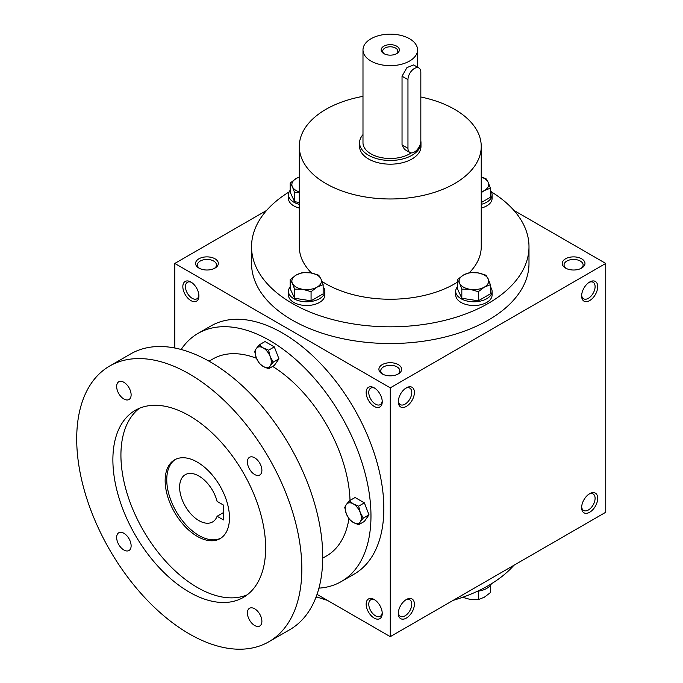 <?xml version="1.0" encoding="UTF-8"?>
<svg xmlns="http://www.w3.org/2000/svg" width="683" height="683" viewBox="0 0 683 683"><rect width="100%" height="100%" fill="white"/><g stroke="black" fill="none" stroke-linecap="round" stroke-linejoin="round"><path stroke-width="1.02" d="M198.89 295.133A9.528 5.498 60 0 1 196.943 298.787A9.528 5.498 60 0 1 187.424 293.289A9.528 5.498 60 0 1 187.424 282.292A9.528 5.498 60 0 1 191.556 282.438M382.232 373.917A11.372 6.565 0 0 0 398.317 373.917A11.372 6.565 0 0 0 398.317 364.637A11.372 6.565 0 0 0 382.232 364.637A11.372 6.565 0 0 0 382.232 373.917L382.232 373.917M397.6 374.293A9.528 5.498 0 0 0 399.803 370.784A9.528 5.498 0 0 0 390.275 365.285A9.528 5.498 0 0 0 380.747 370.784A9.528 5.498 0 0 0 382.941 374.293M565.55 268.086A11.372 6.565 0 0 0 581.634 268.086A11.372 6.565 0 0 0 581.634 258.797A11.372 6.565 0 0 0 565.55 258.797A11.372 6.565 0 0 0 565.55 268.086L565.55 268.086M580.917 268.462A9.528 5.498 0 0 0 583.12 264.944A9.528 5.498 0 0 0 573.592 259.446A9.528 5.498 0 0 0 564.064 264.944A9.528 5.498 0 0 0 566.258 268.462M317.032 594.372L390.275 636.658L605.753 512.25L605.753 263.442L513.923 210.424M390.275 636.658L390.275 387.842L174.797 263.442L174.797 348.014M174.797 263.442L266.626 210.424M198.915 268.086A11.372 6.565 0 0 0 215 268.086A11.372 6.565 0 0 0 215 258.797A11.372 6.565 0 0 0 198.915 258.797A11.372 6.565 0 0 0 198.915 268.086L198.915 268.086M491.419 191.914A138.717 80.09 180 0 1 528.992 246.725L528.992 263.442A138.717 80.09 180 0 1 390.275 343.532A138.717 80.09 180 0 1 251.549 263.442L251.549 246.725A138.717 80.09 180 0 1 289.131 191.914M390.275 387.842L605.753 263.442M581.634 295.935A11.372 6.565 120 0 0 589.677 300.58A11.372 6.565 120 0 0 597.71 286.647A11.372 6.565 120 0 0 589.668 282.011A11.372 6.565 120 0 0 581.634 295.935M597.71 498.325A11.372 6.565 -60 0 1 589.668 512.25A11.372 6.565 -60 0 1 581.634 507.614A11.372 6.565 -60 0 1 589.668 493.689A11.372 6.565 -60 0 1 597.71 498.325M398.317 401.775A11.372 6.565 120 0 0 406.351 406.411A11.372 6.565 120 0 0 414.393 392.486A11.372 6.565 120 0 0 406.351 387.842A11.372 6.565 120 0 0 398.317 401.775M414.393 604.165A11.372 6.565 -60 0 1 406.351 618.089A11.372 6.565 -60 0 1 398.317 613.445A11.372 6.565 -60 0 1 406.351 599.52A11.372 6.565 -60 0 1 414.393 604.165M190.873 282.011L190.873 282.011A11.372 6.565 60 0 1 198.915 295.935A11.372 6.565 60 0 1 190.873 300.58A11.372 6.565 60 0 1 182.839 286.647A11.372 6.565 60 0 1 190.873 282.011M374.19 387.842L374.19 387.842A11.372 6.565 60 0 1 382.232 401.775A11.372 6.565 60 0 1 374.19 406.411A11.372 6.565 60 0 1 366.156 392.486A11.372 6.565 60 0 1 374.19 387.842M374.19 618.089A11.372 6.565 -120 0 0 382.232 613.445A11.372 6.565 -120 0 0 374.19 599.52A11.372 6.565 -120 0 0 366.156 604.165A11.372 6.565 -120 0 0 374.19 618.089M513.923 565.268A138.717 80.09 180 0 1 453.153 600.357M327.388 600.357A138.717 80.09 180 0 1 316.203 596.686M420.83 96.995A90.967 52.514 180 0 1 454.596 109.323A90.967 52.514 180 0 1 481.242 146.461A90.967 52.514 180 0 1 390.275 198.975A90.967 52.514 180 0 1 299.308 146.461A90.967 52.514 180 0 1 362.989 96.363M481.242 146.461L481.242 246.725A90.967 52.514 180 0 1 469.375 272.662M457.405 282.164A90.967 52.514 180 0 1 322 281.43M311.525 273.012A90.967 52.514 180 0 1 299.308 246.725L299.308 146.461M420.976 142.747L420.976 146.461A30.701 17.724 180 0 1 390.275 164.185A30.701 17.724 180 0 1 359.574 146.461L359.574 142.747A30.701 17.724 0 0 0 368.564 155.28A30.701 17.724 0 0 0 402.022 159.122A30.701 17.724 0 0 0 420.976 142.747A30.701 17.724 0 0 0 420.83 141.005M528.992 246.725A138.717 80.09 180 0 1 390.275 326.815A138.717 80.09 180 0 1 251.549 246.725M405.676 599.947A9.528 5.498 -60 0 1 409.809 599.802A9.528 5.498 -60 0 1 411.781 604.165A9.528 5.498 -60 0 1 407.623 613.752A9.528 5.498 -60 0 1 400.289 616.305A9.528 5.498 -60 0 1 398.343 612.642M398.343 400.964A9.528 5.498 120 0 0 400.289 404.626A9.528 5.498 120 0 0 409.809 399.128A9.528 5.498 120 0 0 409.809 388.123A9.528 5.498 120 0 0 405.676 388.268M588.994 494.116A9.528 5.498 -60 0 1 593.126 493.971A9.528 5.498 -60 0 1 595.098 498.325A9.528 5.498 -60 0 1 590.94 507.913A9.528 5.498 -60 0 1 583.606 510.466A9.528 5.498 -60 0 1 581.66 506.812M581.66 295.133A9.528 5.498 120 0 0 583.606 298.787A9.528 5.498 120 0 0 593.126 293.289A9.528 5.498 120 0 0 593.126 282.292A9.528 5.498 120 0 0 588.994 282.438M374.873 599.947A9.528 5.498 -120 0 0 370.741 599.802A9.528 5.498 -120 0 0 369.281 607.435A9.528 5.498 -120 0 0 375.496 615.827A9.528 5.498 -120 0 0 380.26 616.305A9.528 5.498 -120 0 0 382.207 612.642M382.207 400.964A9.528 5.498 60 0 1 380.26 404.626A9.528 5.498 60 0 1 370.741 399.128A9.528 5.498 60 0 1 370.741 388.123A9.528 5.498 60 0 1 374.873 388.268M214.283 268.462A9.528 5.498 0 0 0 216.477 264.944A9.528 5.498 0 0 0 206.958 259.446A9.528 5.498 0 0 0 197.43 264.944A9.528 5.498 0 0 0 199.624 268.462M223.52 505.104L223.52 519.959L217.109 516.254A27.286 15.752 60 0 1 212.558 521.957A27.286 15.752 60 0 1 185.272 506.205A27.286 15.752 60 0 1 185.272 474.694A27.286 15.752 60 0 1 217.109 501.399L223.52 505.104M223.52 512.557L217.109 516.254M318.927 588.14A143.268 82.72 -120 0 0 341.304 581.549L354.17 574.121A143.268 82.72 -120 0 0 354.17 408.69A143.268 82.72 -120 0 0 210.902 325.97L198.036 333.398A143.268 82.72 -120 0 0 181.149 349.491M341.304 581.549A143.268 82.72 -120 0 0 341.304 416.118A143.268 82.72 -120 0 0 198.036 333.398M322.735 558.139L326.525 555.953A113.702 65.645 -120 0 0 348.945 518.756M350.02 500.426A113.702 65.645 -120 0 0 272.654 366.421M256.449 358.268A113.702 65.645 -120 0 0 212.814 359.002L209.024 361.196M268.863 641.755L289.763 629.692A159.19 91.906 -120 0 0 289.771 445.871A159.19 91.906 -120 0 0 130.581 353.965L109.673 366.037A159.19 91.906 -120 0 0 85.273 493.596A159.19 91.906 -120 0 0 189.268 633.875A159.19 91.906 -120 0 0 268.863 641.755A159.19 91.906 -120 0 0 268.863 457.943A159.19 91.906 -120 0 0 109.673 366.037M189.268 592.093A108.025 62.366 -120 0 0 243.276 597.446A108.025 62.366 -120 0 0 243.276 472.713A108.025 62.366 -120 0 0 135.26 410.346A108.025 62.366 -120 0 0 118.697 496.908A108.025 62.366 -120 0 0 189.268 592.093M123.888 550.003A10.236 5.908 -120 0 0 129.002 550.507A10.236 5.908 -120 0 0 129.002 538.691A10.236 5.908 -120 0 0 118.774 532.783A10.236 5.908 -120 0 0 117.203 540.979A10.236 5.908 -120 0 0 123.888 550.003M123.888 399.009A10.236 5.908 -120 0 0 129.002 399.512A10.236 5.908 -120 0 0 129.002 387.696A10.236 5.908 -120 0 0 118.774 381.788A10.236 5.908 -120 0 0 117.203 389.993A10.236 5.908 -120 0 0 123.888 399.009M254.648 625.491A10.236 5.908 -120 0 0 259.771 626.004A10.236 5.908 -120 0 0 259.771 614.188A10.236 5.908 -120 0 0 249.534 608.28A10.236 5.908 -120 0 0 247.963 616.476A10.236 5.908 -120 0 0 254.648 625.491M254.648 474.506A10.236 5.908 -120 0 0 259.771 475.009A10.236 5.908 -120 0 0 259.771 463.194A10.236 5.908 -120 0 0 249.534 457.286A10.236 5.908 -120 0 0 247.963 465.49A10.236 5.908 -120 0 0 254.648 474.506M139.426 408.289A108.025 62.366 -120 0 0 127.875 495.935A108.025 62.366 -120 0 0 197.31 587.457A108.025 62.366 -120 0 0 247.152 594.867M197.31 536.394A45.479 26.261 -120 0 0 220.054 538.648A45.479 26.261 -120 0 0 220.054 486.125A45.479 26.261 -120 0 0 174.566 459.864A45.479 26.261 -120 0 0 167.6 496.31A45.479 26.261 -120 0 0 197.31 536.394M175.386 459.428A45.479 26.261 -120 0 0 169.427 496.114A45.479 26.261 -120 0 0 198.915 535.463A45.479 26.261 -120 0 0 220.84 538.153M358.652 524.732L353.29 522.461L349.363 519.37L346.324 513.804A11.372 6.565 -120 0 1 346.324 504.515L349.363 500.801L355.083 497.506L364.363 502.867L369.008 514.828L364.363 521.428L358.652 524.732L360.248 521.846A11.372 6.565 -120 0 0 360.248 512.557A11.372 6.565 -120 0 0 353.29 503.9A11.372 6.565 -120 0 0 346.324 504.515L344.727 507.409L346.324 513.804A11.372 6.565 -120 0 0 353.29 522.461A11.372 6.565 -120 0 0 360.248 521.846L363.288 518.124L360.248 512.557L358.652 506.163L364.363 502.867M363.288 518.124L369.008 514.828M349.363 500.801L353.29 503.9L358.652 506.163M268.598 368.76L263.237 366.489L259.318 363.399L256.279 357.832A11.372 6.565 -120 0 1 256.279 348.543L259.318 344.83L265.03 341.534L274.31 346.887L278.954 358.857L274.31 365.456L268.598 368.76L270.203 365.875A11.372 6.565 -120 0 0 270.203 356.586A11.372 6.565 -120 0 0 263.237 347.92A11.372 6.565 -120 0 0 256.279 348.543L254.674 351.438L256.279 357.832A11.372 6.565 -120 0 0 263.237 366.489A11.372 6.565 -120 0 0 270.203 365.875L273.243 362.152L270.203 356.586L268.598 350.191L274.31 346.887M273.243 362.152L278.954 358.857M259.318 344.83L263.237 347.92L268.598 350.191M461.828 597.062L470.066 599.409L478.313 599.606L484.349 597.207L490.377 592.639L490.377 585.399M491.419 583.777A18.193 10.501 180 0 1 477.477 591.256M478.313 591.145L478.313 599.606M317.108 597.207L315.717 597.941M478.313 291.675L470.066 289.319L461.828 289.122L459.616 283.291A14.778 8.537 0 0 0 470.066 289.319A14.778 8.537 0 0 0 484.349 287.116A14.778 8.537 0 0 0 488.174 278.869A14.778 8.537 0 0 0 477.716 272.833A14.778 8.537 0 0 0 463.441 275.044A14.778 8.537 0 0 0 459.616 283.291L457.405 279.603L463.441 275.044L469.477 272.637L477.716 272.833L485.963 275.189L488.174 278.869L490.377 284.709L484.349 287.116L478.313 291.675L478.313 300.81L490.377 293.844L490.377 284.709M457.405 279.603L457.405 288.738L461.828 298.258L461.828 289.122M461.828 298.258L478.313 300.81M457.405 286.851A18.193 10.501 0 0 0 455.698 291.291L455.698 295.005A18.193 10.501 0 0 0 473.891 305.506A18.193 10.501 0 0 0 492.084 295.005L492.084 291.291A18.193 10.501 0 0 0 490.377 286.851M455.698 291.291A18.193 10.501 0 0 0 473.891 301.792A18.193 10.501 0 0 0 492.084 291.291M311.072 291.675L302.834 289.319L294.586 289.122L292.375 283.291A14.778 8.537 0 0 0 302.834 289.319A14.778 8.537 0 0 0 317.108 287.116A14.778 8.537 0 0 0 320.933 278.869A14.778 8.537 0 0 0 310.483 272.833A14.778 8.537 0 0 0 296.2 275.044A14.778 8.537 0 0 0 292.375 283.291L290.173 279.603L296.2 275.044L302.236 272.637L310.483 272.833L318.722 275.189L320.933 278.869L323.144 284.709L317.108 287.116L311.072 291.675L311.072 300.81L323.144 293.844L323.144 284.709M290.173 279.603L290.173 288.738L294.586 298.258L294.586 289.122M294.586 298.258L311.072 300.81M290.173 286.851A18.193 10.501 0 0 0 288.465 291.291L288.465 295.005A18.193 10.501 0 0 0 306.658 305.506A18.193 10.501 0 0 0 324.852 295.005L324.852 291.291A18.193 10.501 0 0 0 323.144 286.851M288.465 291.291A18.193 10.501 0 0 0 306.658 301.792A18.193 10.501 0 0 0 324.852 291.291M299.308 192.435L294.586 192.572L292.375 186.732A14.778 8.537 0 0 0 299.308 191.932M299.308 177.119A14.778 8.537 0 0 0 296.2 178.494A14.778 8.537 0 0 0 292.375 186.732L290.173 183.053L290.173 192.188L294.586 201.707L294.586 192.572M294.586 201.707L299.308 202.441M299.308 176.999L296.2 178.494L290.173 183.053M290.173 190.301A18.193 10.501 0 0 0 288.465 194.74L288.465 198.454A18.193 10.501 0 0 0 299.308 208.059M288.465 194.74A18.193 10.501 0 0 0 299.308 204.345M481.242 191.932A14.778 8.537 0 0 0 484.349 190.557A14.778 8.537 0 0 0 488.174 182.318A14.778 8.537 0 0 0 481.242 177.119M481.242 208.059A18.193 10.501 0 0 0 492.084 198.454L492.084 194.74A18.193 10.501 0 0 0 490.377 190.301M481.242 204.345A18.193 10.501 0 0 0 492.084 194.74M481.242 202.569L490.377 197.285L490.377 188.158L484.349 190.557L481.242 192.657M481.242 177.034L485.963 178.639L488.174 182.318L490.377 188.158M396.114 53.931A7.556 4.363 0 0 0 397.83 51.165A7.556 4.363 0 0 0 390.275 46.794A7.556 4.363 0 0 0 382.719 51.165A7.556 4.363 0 0 0 384.435 53.931M407.964 79.612L407.964 148.313A9.092 5.251 120 0 0 409.843 152.48A9.092 5.251 120 0 0 416.861 150.047A9.092 5.251 120 0 0 420.83 140.886L420.83 72.185A9.092 5.251 120 0 0 418.944 68.027A9.092 5.251 120 0 0 411.934 70.46A9.092 5.251 120 0 0 407.964 79.612L402.039 76.189L406.94 67.6L413.574 64.928L418.944 68.027M362.989 134.628A30.701 17.724 0 0 0 359.574 142.747M409.843 152.48L404.481 149.381L402.039 144.898L402.039 76.189M362.989 49.902A27.286 15.752 0 0 0 370.98 61.043A27.286 15.752 0 0 0 400.716 64.458A27.286 15.752 0 0 0 417.561 49.902A27.286 15.752 0 0 0 390.275 34.15A27.286 15.752 0 0 0 362.989 49.902L362.989 142.747A27.286 15.752 0 0 0 370.98 153.888A27.286 15.752 0 0 0 411.157 152.89M383.846 53.615A9.092 5.251 0 0 0 396.703 53.615A9.092 5.251 0 0 0 396.703 46.188A9.092 5.251 0 0 0 383.846 46.188A9.092 5.251 0 0 0 383.846 53.615L383.846 53.615M402.039 144.898L407.964 148.313M417.561 49.902L417.561 67.224"/></g></svg>
